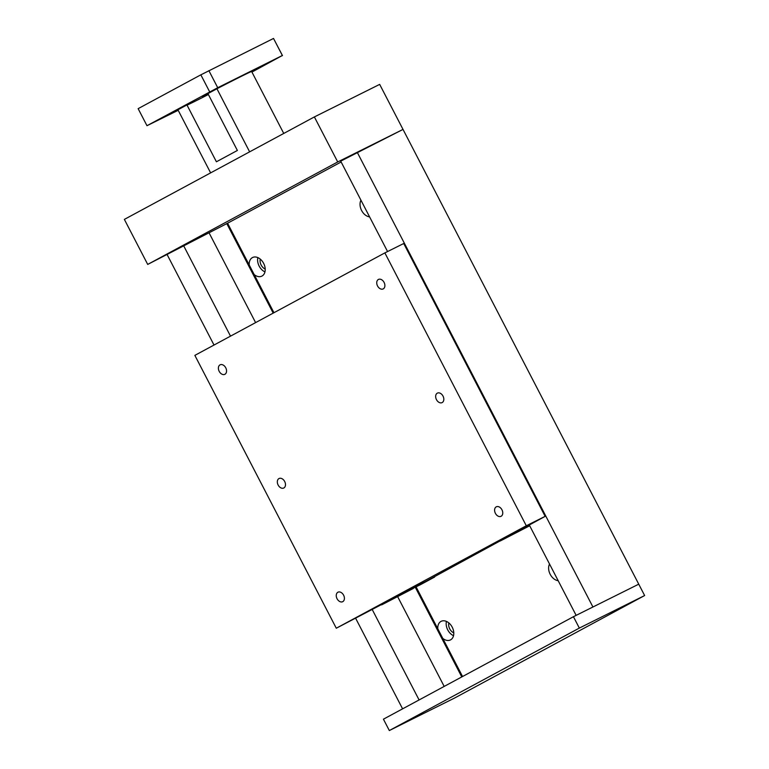 <?xml version="1.0" encoding="UTF-8"?>
<svg xmlns="http://www.w3.org/2000/svg" width="769" height="769" viewBox="0 0 769 769"><rect width="100%" height="100%" fill="white"/><g stroke="black" fill="none" stroke-linecap="round" stroke-linejoin="round"><path stroke-width="1.15" d="M369.591 216.877A10.401 7.306 63.5 0 1 361.613 210.514A10.401 7.306 63.5 0 1 360.949 200.219M448.827 622.9A7.2 5.056 -116.5 0 0 449.73 628.85A7.2 5.056 -116.5 0 0 453.787 632.858M416.096 586.91L437.811 628.802A10.401 7.306 63.5 0 1 441.146 621.323A10.401 7.306 63.5 0 1 452.21 627.168A10.401 7.306 63.5 0 1 450.423 639.943A10.401 7.306 63.5 0 1 442.771 638.385L462.544 676.518M446.424 621.41A10.401 7.306 -116.5 0 0 447.75 629.917A10.401 7.306 -116.5 0 0 453.537 635.675M260.249 259.095A7.2 5.056 -116.5 0 0 261.152 265.045A7.2 5.056 -116.5 0 0 265.209 269.054M387.566 251.55L340.696 161.144L403.014 129.413L337.716 161.951L147.706 264.421L227.576 223.221L249.223 264.997A10.401 7.306 63.5 0 1 252.568 257.519A10.401 7.306 63.5 0 1 263.632 263.354A10.401 7.306 63.5 0 1 261.844 276.138A10.401 7.306 63.5 0 1 254.193 274.581L273.956 312.714M257.846 257.596A10.401 7.306 -116.5 0 0 259.172 266.112A10.401 7.306 -116.5 0 0 264.959 271.87M558.169 580.682A10.401 7.306 63.5 0 1 550.2 574.328A10.401 7.306 63.5 0 1 549.537 564.023M249.223 264.997L254.193 274.581M437.811 628.802L442.771 638.385M227.576 223.221L341.138 161.98M357.201 152.243L592.928 607.001L638.741 584.171L644.633 595.542L454.623 698.012L389.325 730.55L579.336 628.081L644.633 595.542M529.264 524.929L576.144 615.363M337.716 161.951L314.377 116.926L379.675 84.388L638.741 584.171L573.443 616.709L579.336 628.081M167.19 254.712L214.013 345.041M355.759 618.497L402.591 708.845M183.685 245.811L230.508 336.14M372.263 609.606L419.095 699.953M209.206 233.103L255.606 322.615M397.775 596.879L444.184 686.419M226.797 223.616L273.187 313.127M415.308 587.305L461.775 676.931M377.541 285.943A5.306 3.72 63.5 0 1 378.454 279.435A5.306 3.72 63.5 0 1 384.087 282.406A5.306 3.72 63.5 0 1 383.173 288.923A5.306 3.72 63.5 0 1 377.541 285.943M337.053 598.715A5.306 3.72 63.5 0 1 337.976 592.207A5.306 3.72 63.5 0 1 343.608 595.187A5.306 3.72 63.5 0 1 342.695 601.694A5.306 3.72 63.5 0 1 337.053 598.715M219.194 371.34A5.306 3.72 63.5 0 1 220.107 364.823A5.306 3.72 63.5 0 1 225.75 367.803A5.306 3.72 63.5 0 1 224.836 374.32A5.306 3.72 63.5 0 1 219.194 371.34M436.465 399.63A5.306 3.72 63.5 0 1 437.378 393.122A5.306 3.72 63.5 0 1 443.021 396.102A5.306 3.72 63.5 0 1 442.108 402.61A5.306 3.72 63.5 0 1 436.465 399.63M278.128 485.028A5.306 3.72 63.5 0 1 279.041 478.52A5.306 3.72 63.5 0 1 284.684 481.49A5.306 3.72 63.5 0 1 283.771 488.007A5.306 3.72 63.5 0 1 278.128 485.028M495.399 513.327A5.306 3.72 63.5 0 1 496.313 506.809A5.306 3.72 63.5 0 1 501.955 509.789A5.306 3.72 63.5 0 1 501.042 516.307A5.306 3.72 63.5 0 1 495.399 513.327M336.284 628.225L526.294 525.756L545.154 516.355L426.728 580.903L336.284 628.225L194.855 355.374L384.865 252.895L526.294 525.756M384.865 252.895L403.725 243.504L545.154 516.355M529.533 525.448L521.44 529.495L529.408 525.198M529.697 525.765L500.263 540.982L521.44 529.495M521.517 529.687L529.639 525.64M420.316 584.104L434.677 577.01L420.72 584.546L402.956 593.389L420.316 584.104M381.52 604.607L413.145 588.295M413.251 588.496L381.655 604.876M271.822 61.107L278.147 57.771L271.822 61.107M152.445 123.002L158.779 119.666L152.445 123.002M211.225 91.3L217.55 87.964L211.225 91.3M283.751 133.45L251.636 71.488A41.622 0.673 -27.4 0 0 216.935 88.752L207.918 93.616L237.381 150.464L216.406 161.778L186.934 104.93L177.927 109.794L210.629 172.881M187.04 105.132A32.019 0.519 152.6 0 0 194.942 101.325A32.019 0.519 152.6 0 0 208.38 94.51M208.236 94.231L202.66 96.913L208.063 93.905M178.197 110.303L146.975 125.703L217.723 87.714L282.367 55.503L251.934 72.075M216.935 88.752L249.637 151.849M209.677 91.886L200.844 74.833L138.141 108.65L146.975 125.703M282.483 55.608L273.524 38.45L200.844 74.833M282.367 55.503L273.524 38.45M217.723 87.714L208.88 70.661M314.377 116.926L124.367 219.396L147.706 264.421M573.443 616.709L383.433 719.178L389.325 730.55"/></g></svg>
